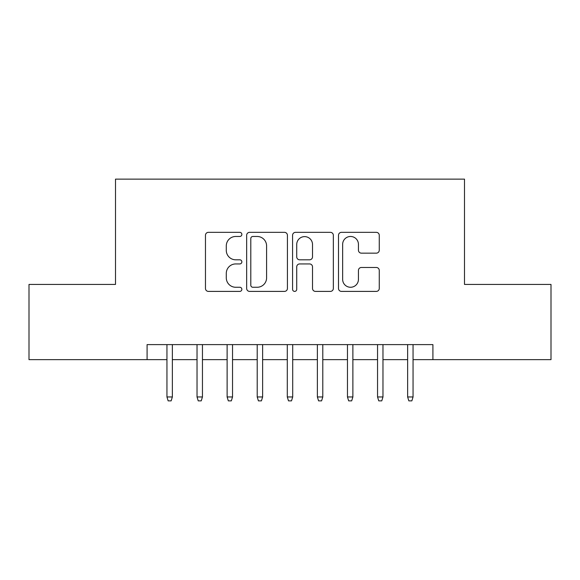 <?xml version="1.0" encoding="UTF-8"?>
<svg xmlns="http://www.w3.org/2000/svg" width="580" height="580" viewBox="0 0 580 580"><rect width="100%" height="100%" fill="white"/><g stroke="black" fill="none" stroke-linecap="round" stroke-linejoin="round"><path stroke-width="0.87" d="M241.86 234.407A2.066 2.066 0 0 0 239.794 232.341L208.416 232.341A2.951 2.951 0 0 0 205.465 235.292L205.465 288.449A2.951 2.951 0 0 0 208.416 291.399L239.794 291.399A2.066 2.066 0 0 0 241.86 289.333A2.066 2.066 0 0 0 239.794 287.267L235.734 287.267A9.447 9.447 0 0 1 226.287 277.82L226.287 273.383A9.447 9.447 0 0 1 235.734 263.936L239.794 263.936A2.066 2.066 0 0 0 241.86 261.87A2.066 2.066 0 0 0 239.794 259.804L235.734 259.804A9.447 9.447 0 0 1 226.287 250.35L226.287 245.92A9.447 9.447 0 0 1 235.734 236.473L239.794 236.473A2.066 2.066 0 0 0 241.86 234.407M376.304 253.155A2.951 2.951 0 0 0 379.262 250.205L379.262 235.292A2.951 2.951 0 0 0 376.304 232.341L341.461 232.341A2.951 2.951 0 0 0 338.502 235.292L338.502 288.449A2.951 2.951 0 0 0 341.461 291.399L376.304 291.399A2.951 2.951 0 0 0 379.262 288.449L379.262 270.432A2.951 2.951 0 0 0 376.304 267.481L361.391 267.481A2.951 2.951 0 0 0 358.44 270.432L358.44 279.364A7.902 7.902 0 0 1 350.537 287.267A7.902 7.902 0 0 1 342.642 279.364L342.642 244.368A7.902 7.902 0 0 1 350.537 236.473A7.902 7.902 0 0 1 358.44 244.368L358.44 250.205A2.951 2.951 0 0 0 361.391 253.155L376.304 253.155M147.088 359.651L29 359.651L29 284.432L115.5 284.432L115.5 179.133L464.5 179.133L464.5 284.432L551 284.432L551 359.651L432.912 359.651L432.912 344.607L147.088 344.607L147.088 359.651L166.946 359.651M287.419 235.292A2.951 2.951 0 0 0 284.461 232.341L249.618 232.341A2.951 2.951 0 0 0 246.66 235.292L246.66 288.449A2.951 2.951 0 0 0 249.618 291.399L284.461 291.399A2.951 2.951 0 0 0 287.419 288.449L287.419 235.292M295.539 232.341L330.382 232.341A2.951 2.951 0 0 1 333.34 235.292L333.34 288.449A2.951 2.951 0 0 1 330.382 291.399L315.469 291.399A2.951 2.951 0 0 1 312.519 288.449L312.519 266.887A2.951 2.951 0 0 0 309.568 263.936L299.671 263.936A2.951 2.951 0 0 0 296.721 266.887L296.721 289.333A2.066 2.066 0 0 1 294.654 291.399A2.066 2.066 0 0 1 292.581 289.333L292.581 235.292A2.951 2.951 0 0 1 295.539 232.341M172.362 359.651L197.033 359.651M202.449 359.651L227.121 359.651M232.536 359.651L257.208 359.651M262.624 359.651L287.296 359.651M292.704 359.651L317.376 359.651M322.792 359.651L347.464 359.651M352.879 359.651L377.551 359.651M382.967 359.651L407.638 359.651M413.054 359.651L432.912 359.651M252.865 236.473A2.066 2.066 0 0 0 250.799 238.539L250.799 285.2A2.066 2.066 0 0 0 252.865 287.267L257.143 287.267A9.447 9.447 0 0 0 266.597 277.82L266.597 245.92A9.447 9.447 0 0 0 257.143 236.473L252.865 236.473M312.519 244.521A7.902 7.902 0 0 0 304.616 236.618A7.902 7.902 0 0 0 296.721 244.521L296.721 256.846A2.951 2.951 0 0 0 299.671 259.804L309.568 259.804A2.951 2.951 0 0 0 312.519 256.846L312.519 244.521M166.946 396.959L168.149 400.867L171.158 400.867L172.362 396.959L166.946 396.959L166.946 344.607M172.362 396.959L172.362 344.607M197.033 396.959L198.237 400.867L201.245 400.867L202.449 396.959L197.033 396.959L197.033 344.607M202.449 396.959L202.449 344.607M227.121 396.959L228.324 400.867L231.333 400.867L232.536 396.959L227.121 396.959L227.121 344.607M232.536 396.959L232.536 344.607M257.208 396.959L258.412 400.867L261.421 400.867L262.624 396.959L257.208 396.959L257.208 344.607M262.624 396.959L262.624 344.607M287.296 396.959L288.499 400.867L291.501 400.867L292.704 396.959L287.296 396.959L287.296 344.607M292.704 396.959L292.704 344.607M317.376 396.959L318.579 400.867L321.588 400.867L322.792 396.959L317.376 396.959L317.376 344.607M322.792 396.959L322.792 344.607M347.464 396.959L348.667 400.867L351.676 400.867L352.879 396.959L347.464 396.959L347.464 344.607M352.879 396.959L352.879 344.607M377.551 396.959L378.754 400.867L381.763 400.867L382.967 396.959L377.551 396.959L377.551 344.607M382.967 396.959L382.967 344.607M407.638 396.959L408.842 400.867L411.851 400.867L413.054 396.959L407.638 396.959L407.638 344.607M413.054 396.959L413.054 344.607"/></g></svg>
